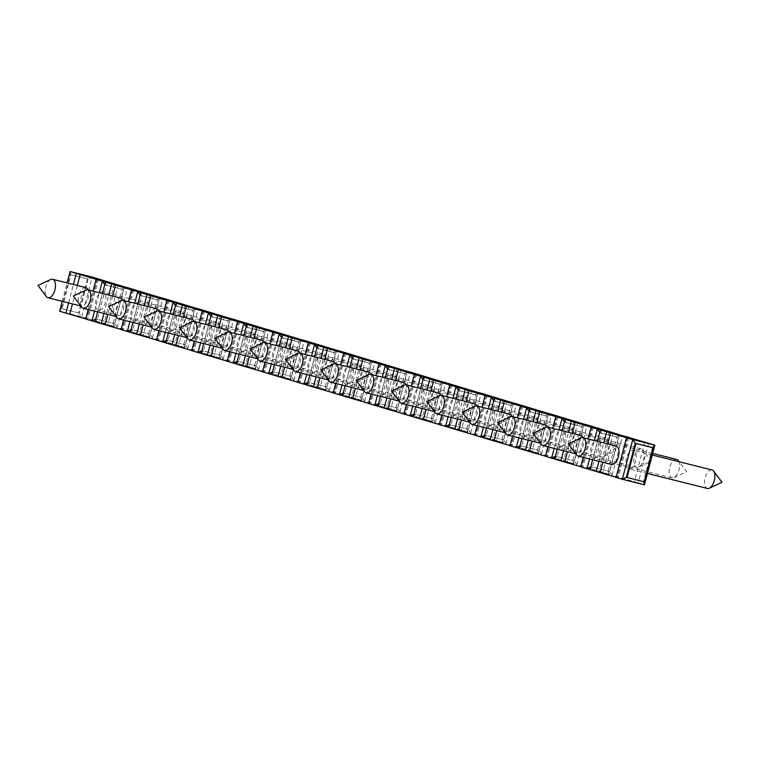 <?xml version="1.0" encoding="UTF-8"?>
<svg xmlns="http://www.w3.org/2000/svg" width="760" height="760" viewBox="0 0 760 760"><rect width="100%" height="100%" fill="white"/><g stroke="black" fill="none" stroke-linecap="round" stroke-linejoin="round"><path stroke-width="0.57" stroke-dasharray="3.8 2.85" d="M78.546 312.873L61.341 308.56L78.546 312.873L87.476 278.844L88.179 279.053L70.262 274.541L87.476 278.844M61.341 308.56L70.262 274.541M70.072 271.538L70.974 274.749L62.044 308.778L59.66 311.239L81.785 316.777L114.095 326.42L95.047 321.66M88.179 279.053L79.249 313.082L81.785 316.777L92.197 277.077L88.179 279.053M85.709 319.019L86.754 319.209L85.747 318.905M124.469 286.862L114.095 326.42L113.192 323.219L114.608 323.637L117.144 327.332L149.454 336.984L130.406 332.224M124.393 286.843L122.123 289.19L123.538 289.617L127.556 287.641L117.144 327.332L95.019 321.803L97.403 319.333L95.741 319.029M121.068 329.584L122.113 329.773L121.096 329.469M159.752 297.407L157.482 299.753L158.897 300.172L162.916 298.195L152.494 337.896L184.803 347.548L165.766 342.779M159.828 297.426L149.454 336.984L148.552 333.773L149.967 334.2L152.494 337.896L130.368 332.358L132.762 329.897L131.1 329.593M156.427 340.138L157.472 340.337L156.456 340.034M195.111 307.962L192.84 310.308L194.246 310.735L198.265 308.76L187.853 348.45L220.162 358.102L201.125 353.343M195.187 307.981L184.803 347.548L183.91 344.337L185.326 344.755L187.853 348.45L165.727 342.922L168.112 340.452L166.459 340.157M191.786 350.702L192.831 350.892L191.814 350.588M230.46 318.526L228.19 320.872L229.605 321.29L233.624 319.314L223.212 359.014L255.522 368.666L236.483 363.897M230.546 318.544L220.162 358.102L219.269 354.901L220.685 355.319L223.212 359.014L201.086 353.476L203.471 351.015L201.809 350.712M227.145 361.256L228.19 361.456L227.173 361.152M265.82 329.089L263.549 331.426L264.964 331.854L268.983 329.878L258.571 369.569L290.88 379.221L271.833 374.462M265.895 329.108L255.522 368.666L254.619 365.455L256.034 365.883L258.571 369.569L236.445 364.04L238.83 361.57L237.167 361.276M262.495 371.82L263.54 372.01L262.523 371.706M301.178 339.644L298.908 341.99L300.323 342.409L304.342 340.433L293.93 380.133L326.24 389.785L307.192 385.016M301.255 339.663L290.88 379.221L289.978 376.019L291.394 376.438L293.93 380.133L271.805 374.594L274.189 372.134L272.526 371.83M297.853 382.384L298.898 382.574L297.882 382.27M336.537 350.208L334.267 352.555L335.683 352.972L339.701 350.997L329.279 390.697L361.589 400.339L342.551 395.58M336.613 350.227L326.24 389.785L325.337 386.574L326.752 387.001L329.279 390.697L307.154 385.159L309.538 382.698L307.885 382.394M333.212 392.939L334.257 393.129L333.241 392.825M371.887 360.762L369.616 363.109L371.032 363.536L375.05 361.551L364.638 401.251L396.948 410.903L377.91 406.134M371.972 360.781L361.589 400.339L360.696 397.138L362.111 397.556L364.638 401.251L342.513 395.722L344.897 393.252L343.244 392.948M368.572 403.503L369.616 403.693L368.6 403.389M407.246 371.327L404.976 373.673L406.391 374.091L410.409 372.115L399.998 411.815L432.307 421.467L413.269 416.698M407.331 371.345L396.948 410.903L396.055 407.692L397.461 408.12L399.998 411.815L377.872 406.277L380.256 403.816L378.594 403.512M403.93 414.058L404.966 414.248L403.959 413.953M442.605 381.881L440.334 384.227L441.75 384.655L445.769 382.679L435.356 422.37L467.666 432.022L448.618 427.262M442.681 381.9L432.307 421.467L431.404 418.256L432.82 418.674L435.356 422.37L413.231 416.841L415.615 414.371L413.953 414.077M439.28 424.622L440.325 424.812L439.308 424.507M477.964 392.445L475.693 394.791L477.109 395.209L481.127 393.233L470.706 432.934L503.015 442.586L483.977 437.817M478.04 392.464L467.666 432.022L466.763 428.82L468.179 429.238L470.706 432.934L448.58 427.395L450.974 424.935L449.312 424.631M474.639 435.176L475.684 435.375L474.667 435.072M513.323 402.999L511.053 405.346L512.458 405.773L516.477 403.798L506.065 443.488L538.375 453.14L519.336 448.381M513.399 403.028L503.015 442.586L502.122 439.375L503.538 439.802L506.065 443.488L483.94 437.959L486.324 435.49L484.671 435.195M509.998 445.74L511.043 445.93L510.026 445.626M548.672 413.563L546.402 415.91L547.817 416.328L551.836 414.352L541.424 454.052L573.733 463.704L554.695 458.935M548.758 413.582L538.375 453.14L537.481 449.939L538.897 450.357L541.424 454.052L519.298 448.514L521.683 446.053L520.02 445.749M545.357 456.294L546.402 456.494L545.385 456.19M584.031 424.127L581.761 426.464L583.177 426.892L587.195 424.916L576.783 464.616L609.092 474.259L590.045 469.499M584.107 424.147L573.733 463.704L572.831 460.493L574.246 460.921L576.783 464.616L554.658 459.078L557.042 456.617L555.38 456.313M580.707 466.858L581.751 467.048L580.735 466.744M619.39 434.682L617.12 437.028L618.535 437.456L622.554 435.47L612.142 475.171L590.017 469.632L592.401 467.172L590.739 466.868M616.065 477.423L617.111 477.612L616.094 477.308M619.466 434.701L609.092 474.259L608.19 471.058L609.606 471.476L612.142 475.171L644.452 484.823M105.431 282.102L106.324 285.304L97.403 319.333L114.608 323.637L123.538 289.617L104.918 284.886L122.123 289.19L113.192 323.219L95.988 318.915L104.756 284.658M94.525 311.135L99.361 292.695M62.253 301.34L67.089 282.91M68.581 302.926L73.425 284.487M97.612 311.904L102.448 293.464M103.939 313.49L108.775 295.051M88.198 309.548L93.034 291.108M132.971 322.459L137.807 304.028M139.298 324.045L144.134 305.615M129.884 321.689L134.719 303.259M123.557 320.112L128.393 301.673M168.331 333.022L173.166 314.583M174.657 334.609L179.493 316.169M165.243 332.253L170.078 313.813M158.916 330.666L163.751 312.236M203.68 343.587L208.516 325.147M210.016 345.163L214.852 326.733M200.602 342.808L205.438 324.377M194.266 341.231L199.111 322.791M239.039 354.141L243.874 335.711M245.366 355.727L250.201 337.288M235.951 353.372L240.796 334.932M229.624 351.785L234.46 333.355M274.398 364.705L279.233 346.265M280.725 366.282L285.56 347.852M271.31 363.935L276.146 345.496M264.983 362.349L269.819 343.909M309.757 375.259L314.592 356.829M316.084 376.846L320.919 358.406M306.669 374.49L311.505 356.05M300.342 372.903L305.178 354.474M345.106 385.823L349.952 367.384M351.443 387.41L356.278 368.97M342.028 385.054L346.864 366.615M335.702 383.467L340.537 365.028M380.465 396.378L385.301 377.948M386.792 397.964L391.637 379.525M377.387 395.608L382.223 377.178M371.051 394.031L375.887 375.592M415.824 406.942L420.66 388.502M422.151 408.528L426.987 390.089M412.737 406.173L417.572 387.733M406.41 404.586L411.245 386.147M451.183 417.506L456.019 399.066M457.51 419.083L462.346 400.653M448.096 416.727L452.931 398.297M441.769 415.15L446.604 396.71M486.542 428.06L491.378 409.63M492.869 429.647L497.705 411.207M483.455 427.291L488.291 408.851M477.128 425.704L481.963 407.274M521.892 438.624L526.727 420.185M528.228 440.202L533.064 421.772M518.814 437.845L523.649 419.416M512.477 436.269L517.322 417.829M557.251 449.179L562.086 430.749M563.578 450.765L568.413 432.326M554.163 448.409L559.008 429.97M547.836 446.823L552.672 428.393M592.61 459.743L597.445 441.303M598.937 461.329L603.772 442.89M589.522 458.974L594.358 440.534M583.195 457.387L588.031 438.947M98.42 279.053L88.037 318.639M648.603 443.26L638.191 482.952M118.256 284.858L107.835 324.558M133.779 289.617L123.395 329.203M153.605 295.422L143.193 335.113M169.138 300.172L158.755 339.758M188.964 305.976L178.552 345.676M204.497 310.735L194.114 350.322M224.323 316.54L213.911 356.231M239.856 321.29L229.463 360.886M259.683 327.094L249.27 366.795M275.205 331.854L264.822 371.44M295.041 337.659L284.62 377.359M310.565 342.418L300.181 382.005M330.391 348.213L319.979 387.913M345.923 352.972L335.54 392.559M365.75 358.777L355.338 398.477M381.283 363.536L370.889 403.123M401.109 369.341L390.697 409.032M416.632 374.091L406.248 413.677M436.468 379.895L426.046 419.596M451.991 384.655L441.608 424.241M471.827 390.459L461.405 430.151M487.35 395.209L476.966 434.805M507.176 401.014L496.764 440.714M522.709 405.773L512.325 445.36M542.535 411.578L532.123 451.278M558.068 416.337L547.675 455.924M577.894 422.132L567.482 461.833M593.417 426.892L583.034 466.478M613.253 432.697L602.832 472.397M628.776 437.456L618.393 477.042M97.413 278.749L86.991 318.449M114.38 283.822L103.968 323.522M96.093 299.763A9.528 4.797 -76 0 0 98.372 310.384A9.528 4.797 -76 0 0 105.288 302.508A9.528 4.797 -76 0 0 102.999 291.887A9.528 4.797 -76 0 0 96.093 299.763M181.668 311.572A9.528 4.797 104 0 0 174.762 319.447A9.528 4.797 -76 0 0 177.042 330.058A9.528 4.797 -76 0 0 178.97 329.812A9.528 4.797 -76 0 0 183.948 322.192A9.528 4.797 104 0 0 183.255 312.702A9.528 4.797 104 0 0 181.668 311.572L102.999 291.887M652.479 447.592L643.558 481.65M644.252 481.83L626.344 477.308M644.736 442.215L634.325 481.916M627.76 437.152L617.348 476.852M626.449 458.156A9.528 4.797 -76 0 0 628.729 468.777A9.528 4.797 -76 0 0 635.635 460.902A9.528 4.797 -76 0 0 633.356 450.291A9.528 4.797 -76 0 0 626.449 458.156M712.025 469.974A9.528 4.797 104 0 0 705.109 477.84A9.528 4.797 -76 0 0 707.399 488.461M132.762 289.313L122.35 329.013M149.739 294.376L139.327 334.077M131.452 310.327A9.528 4.797 -76 0 0 133.732 320.938A9.528 4.797 -76 0 0 140.638 313.072A9.528 4.797 -76 0 0 138.358 302.452A9.528 4.797 -76 0 0 131.452 310.327M217.027 322.135A9.528 4.797 104 0 0 210.111 330.001A9.528 4.797 -76 0 0 212.401 340.623A9.528 4.797 -76 0 0 214.329 340.375A9.528 4.797 -76 0 0 219.307 332.747A9.528 4.797 104 0 0 218.614 323.256A9.528 4.797 104 0 0 217.027 322.135L138.358 302.452M140.79 292.657L141.683 295.868L132.762 329.897L149.967 334.2L158.897 300.172L140.268 295.45L157.482 299.753L148.552 333.773L131.347 329.469L140.115 295.222M168.121 299.867L157.709 339.568M185.098 304.94L174.677 344.641M166.801 320.881A9.528 4.797 -76 0 0 169.09 331.502A9.528 4.797 -76 0 0 175.997 323.627A9.528 4.797 -76 0 0 173.717 313.006A9.528 4.797 -76 0 0 166.801 320.881M252.377 332.69A9.528 4.797 104 0 0 245.47 340.565A9.528 4.797 -76 0 0 247.76 351.177A9.528 4.797 -76 0 0 249.688 350.93A9.528 4.797 -76 0 0 254.666 343.311A9.528 4.797 104 0 0 253.973 333.82A9.528 4.797 104 0 0 252.377 332.69L173.717 313.006M176.139 303.221L177.042 306.432L168.112 340.452L185.326 344.755L194.246 310.735L175.626 306.005L192.84 310.308L183.91 344.337L166.696 340.034L175.475 305.776M203.48 310.431L193.068 350.132M220.447 315.505L210.035 355.195M202.16 331.445A9.528 4.797 -76 0 0 204.45 342.057A9.528 4.797 -76 0 0 211.356 334.191A9.528 4.797 -76 0 0 209.066 323.57A9.528 4.797 -76 0 0 202.16 331.445M287.736 343.254A9.528 4.797 104 0 0 280.829 351.12A9.528 4.797 -76 0 0 283.109 361.741A9.528 4.797 -76 0 0 285.048 361.494A9.528 4.797 -76 0 0 290.026 353.865A9.528 4.797 104 0 0 289.322 344.375A9.528 4.797 104 0 0 287.736 343.254L209.066 323.57M211.498 313.785L212.401 316.986L203.471 351.015L220.685 355.319L229.605 321.29L210.986 316.569L228.19 320.872L219.269 354.901L202.055 350.588L210.833 316.341M238.839 320.995L228.418 360.687M255.806 326.059L245.394 365.759M237.519 342A9.528 4.797 -76 0 0 239.799 352.621A9.528 4.797 -76 0 0 246.715 344.745A9.528 4.797 -76 0 0 244.425 334.134A9.528 4.797 -76 0 0 237.519 342M323.095 353.808A9.528 4.797 104 0 0 316.188 361.684A9.528 4.797 -76 0 0 318.469 372.295A9.528 4.797 -76 0 0 320.397 372.048A9.528 4.797 -76 0 0 325.375 364.43A9.528 4.797 104 0 0 324.681 354.939A9.528 4.797 104 0 0 323.095 353.808L244.425 334.134M246.858 324.339L247.76 327.55L238.83 361.57L256.034 365.883L264.964 331.854L246.344 327.123L263.549 331.426L254.619 365.455L237.414 361.152L246.183 326.895M274.198 331.55L263.777 371.25M291.166 336.623L280.753 376.314M272.878 352.564A9.528 4.797 -76 0 0 275.158 363.175A9.528 4.797 -76 0 0 282.065 355.309A9.528 4.797 -76 0 0 279.784 344.688A9.528 4.797 -76 0 0 272.878 352.564M358.454 364.373A9.528 4.797 104 0 0 351.548 372.238A9.528 4.797 -76 0 0 353.827 382.859A9.528 4.797 -76 0 0 355.756 382.612A9.528 4.797 -76 0 0 360.734 374.984A9.528 4.797 104 0 0 360.041 365.503A9.528 4.797 104 0 0 358.454 364.373L279.784 344.688M282.216 334.903L283.109 338.105L274.189 372.134L291.394 376.438L300.323 342.409L281.694 337.687L298.908 341.99L289.978 376.019L272.773 371.716L281.542 337.459M309.548 342.114L299.136 381.805M326.524 347.177L316.103 386.878M308.237 363.118A9.528 4.797 -76 0 0 310.517 373.74A9.528 4.797 -76 0 0 317.423 365.864A9.528 4.797 -76 0 0 315.144 355.252A9.528 4.797 -76 0 0 308.237 363.118M393.813 374.927A9.528 4.797 104 0 0 386.897 382.802A9.528 4.797 -76 0 0 389.187 393.423A9.528 4.797 -76 0 0 391.115 393.176A9.528 4.797 -76 0 0 396.093 385.548A9.528 4.797 104 0 0 395.399 376.058A9.528 4.797 104 0 0 393.813 374.927L315.144 355.252M317.575 345.458L318.469 348.669L309.538 382.698L326.752 387.001L335.683 352.972L317.053 348.241L334.267 352.555L325.337 386.574L308.132 382.27L316.901 348.023M344.907 352.668L334.495 392.369M361.883 357.741L351.462 397.442M343.587 373.683A9.528 4.797 -76 0 0 345.876 384.294A9.528 4.797 -76 0 0 352.783 376.428A9.528 4.797 -76 0 0 350.502 365.807A9.528 4.797 -76 0 0 343.587 373.683M429.162 385.491A9.528 4.797 104 0 0 422.256 393.366A9.528 4.797 -76 0 0 424.536 403.978A9.528 4.797 -76 0 0 426.474 403.731A9.528 4.797 -76 0 0 431.452 396.112A9.528 4.797 104 0 0 430.749 386.622A9.528 4.797 104 0 0 429.162 385.491L350.502 365.807M352.925 356.022L353.827 359.224L344.897 393.252L362.111 397.556L371.032 363.536L352.412 358.805L369.616 363.109L360.696 397.138L343.482 392.834L352.26 358.577M380.266 363.233L369.854 402.933M397.233 368.296L386.821 407.997M378.945 384.237A9.528 4.797 -76 0 0 381.226 394.858A9.528 4.797 -76 0 0 388.141 386.983A9.528 4.797 -76 0 0 385.852 376.371A9.528 4.797 -76 0 0 378.945 384.237M464.522 396.055A9.528 4.797 104 0 0 457.615 403.921A9.528 4.797 -76 0 0 459.895 414.542A9.528 4.797 -76 0 0 461.823 414.295A9.528 4.797 -76 0 0 466.811 406.666A9.528 4.797 104 0 0 466.108 397.176A9.528 4.797 104 0 0 464.522 396.055L385.852 376.371M388.284 366.577L389.187 369.787L380.256 403.816L397.461 408.12L406.391 374.091L387.771 369.36L404.976 373.673L396.055 407.692L378.841 403.389L387.619 369.141M415.625 373.787L405.203 413.487M432.592 378.86L422.18 418.56M414.305 394.801A9.528 4.797 -76 0 0 416.584 405.422A9.528 4.797 -76 0 0 423.5 397.546A9.528 4.797 -76 0 0 421.211 386.925A9.528 4.797 -76 0 0 414.305 394.801M499.881 406.609A9.528 4.797 104 0 0 492.974 414.485A9.528 4.797 -76 0 0 495.254 425.096A9.528 4.797 -76 0 0 497.183 424.849A9.528 4.797 -76 0 0 502.161 417.231A9.528 4.797 104 0 0 501.467 407.74A9.528 4.797 104 0 0 499.881 406.609L421.211 386.925M423.643 377.14L424.536 380.351L415.615 414.371L432.82 418.674L441.75 384.655L423.13 379.924L440.334 384.227L431.404 418.256L414.2 413.953L422.969 379.696M450.974 384.351L440.562 424.051M467.951 389.424L457.539 429.115M449.663 405.365A9.528 4.797 -76 0 0 451.943 415.976A9.528 4.797 -76 0 0 458.85 408.11A9.528 4.797 -76 0 0 456.57 397.49A9.528 4.797 -76 0 0 449.663 405.365M535.239 417.173A9.528 4.797 104 0 0 528.323 425.04A9.528 4.797 -76 0 0 530.613 435.66A9.528 4.797 -76 0 0 532.542 435.413A9.528 4.797 -76 0 0 537.519 427.785A9.528 4.797 104 0 0 536.826 418.294A9.528 4.797 104 0 0 535.239 417.173L456.57 397.49M459.002 387.704L459.895 390.906L450.974 424.935L468.179 429.238L477.109 395.209L458.479 390.488L475.693 394.791L466.763 428.82L449.559 424.507L458.327 390.26M486.333 394.915L475.921 434.606M503.31 399.978L492.889 439.679M485.013 415.919A9.528 4.797 -76 0 0 487.303 426.541A9.528 4.797 -76 0 0 494.209 418.665A9.528 4.797 -76 0 0 491.929 408.053A9.528 4.797 -76 0 0 485.013 415.919M570.589 427.728A9.528 4.797 104 0 0 563.683 435.603A9.528 4.797 -76 0 0 565.972 446.215A9.528 4.797 -76 0 0 567.9 445.968A9.528 4.797 -76 0 0 572.878 438.349A9.528 4.797 104 0 0 572.185 428.858A9.528 4.797 104 0 0 570.589 427.728L491.929 408.053M494.361 398.259L495.254 401.47L486.324 435.49L503.538 439.802L512.458 405.773L493.839 401.042L511.053 405.346L502.122 439.375L484.918 435.072L493.686 400.815M521.692 405.469L511.281 445.17M538.659 410.542L528.247 450.233M520.372 426.483A9.528 4.797 -76 0 0 522.661 437.095A9.528 4.797 -76 0 0 529.568 429.229A9.528 4.797 -76 0 0 527.288 418.608A9.528 4.797 -76 0 0 520.372 426.483M605.948 438.292A9.528 4.797 104 0 0 599.042 446.158A9.528 4.797 -76 0 0 601.322 456.779A9.528 4.797 -76 0 0 603.26 456.532A9.528 4.797 -76 0 0 608.237 448.903A9.528 4.797 104 0 0 607.534 439.413A9.528 4.797 104 0 0 605.948 438.292L527.288 418.608M529.711 408.823L530.613 412.024L521.683 446.053L538.897 450.357L547.817 416.328L529.197 411.606L546.402 415.91L537.481 449.939L520.267 445.626L529.045 411.378M557.052 416.034L546.63 455.724M574.019 421.097L563.606 460.798M555.731 437.038A9.528 4.797 -76 0 0 558.011 447.659A9.528 4.797 -76 0 0 564.927 439.784A9.528 4.797 -76 0 0 562.637 429.172A9.528 4.797 -76 0 0 555.731 437.038M641.307 448.846A9.528 4.797 104 0 0 634.4 456.722A9.528 4.797 -76 0 0 636.681 467.343A9.528 4.797 -76 0 0 638.609 467.096A9.528 4.797 -76 0 0 643.587 459.467A9.528 4.797 104 0 0 642.894 449.977A9.528 4.797 104 0 0 641.307 448.846L562.637 429.172M565.069 419.377L565.972 422.588L557.042 456.617L574.246 460.921L583.177 426.892L564.556 422.161L581.761 426.464L572.831 460.493L555.626 456.19L564.395 421.942M592.41 426.588L581.989 466.288M609.378 431.661L598.966 471.361M591.09 447.602A9.528 4.797 -76 0 0 593.37 458.213A9.528 4.797 -76 0 0 600.276 450.347A9.528 4.797 -76 0 0 597.996 439.726A9.528 4.797 -76 0 0 591.09 447.602M676.666 459.41A9.528 4.797 104 0 0 669.76 467.286A9.528 4.797 -76 0 0 672.039 477.897A9.528 4.797 -76 0 0 673.968 477.651A9.528 4.797 -76 0 0 678.946 470.031A9.528 4.797 104 0 0 678.889 461.681M600.428 429.941L601.322 433.143L592.401 467.172L609.606 471.476L618.535 437.456L599.906 432.725L617.12 437.028L608.19 471.058L590.986 466.754L599.754 432.497M97.175 279.519L86.754 319.209M77.311 285.466L72.475 303.895M85.794 287.584A9.528 4.797 -76 0 0 78.879 295.459A9.528 4.797 -76 0 0 81.168 306.071A9.528 4.797 -76 0 0 88.074 298.205A9.528 4.797 -76 0 0 88.017 289.854M50.673 279.528A9.528 4.797 104 0 0 45.695 287.156A9.528 4.797 -76 0 0 46.388 296.647M132.525 290.073L122.113 329.773M112.67 296.02L107.835 314.459M121.153 298.148A9.528 4.797 -76 0 0 114.237 306.014A9.528 4.797 -76 0 0 116.527 316.635A9.528 4.797 -76 0 0 123.433 308.76A9.528 4.797 -76 0 0 123.367 300.418M86.032 290.092A9.528 4.797 104 0 0 81.054 297.711A9.528 4.797 -76 0 0 81.747 307.202M167.884 300.637L157.472 340.337M148.029 306.584L143.184 325.023M156.503 308.702A9.528 4.797 -76 0 0 149.596 316.578A9.528 4.797 -76 0 0 151.876 327.19A9.528 4.797 -76 0 0 158.792 319.323A9.528 4.797 -76 0 0 158.726 310.973M121.391 300.647A9.528 4.797 104 0 0 116.413 308.275A9.528 4.797 -76 0 0 117.106 317.765M203.243 311.191L192.831 350.892M183.379 317.148L178.543 335.578M191.862 319.266A9.528 4.797 -76 0 0 184.956 327.132A9.528 4.797 -76 0 0 187.236 337.753A9.528 4.797 -76 0 0 194.142 329.878A9.528 4.797 -76 0 0 194.085 321.537M156.74 311.21A9.528 4.797 104 0 0 151.762 318.829A9.528 4.797 -76 0 0 152.465 328.32M238.602 321.755L228.19 361.456M218.737 327.702L213.902 346.142M227.221 329.821A9.528 4.797 -76 0 0 220.314 337.697A9.528 4.797 -76 0 0 222.594 348.317A9.528 4.797 -76 0 0 229.501 340.442A9.528 4.797 -76 0 0 229.444 332.091M192.1 321.765A9.528 4.797 104 0 0 187.121 329.394A9.528 4.797 -76 0 0 187.815 338.884M273.961 332.32L263.54 372.01M254.097 338.266L249.261 356.697M262.58 340.385A9.528 4.797 -76 0 0 255.664 348.26A9.528 4.797 -76 0 0 257.953 358.872A9.528 4.797 -76 0 0 264.86 351.006A9.528 4.797 -76 0 0 264.793 342.655M227.458 332.329A9.528 4.797 104 0 0 222.48 339.957A9.528 4.797 -76 0 0 223.174 349.448M309.31 342.874L298.898 382.574M289.455 348.821L284.62 367.26M297.93 350.949A9.528 4.797 -76 0 0 291.023 358.815A9.528 4.797 -76 0 0 293.312 369.436A9.528 4.797 -76 0 0 300.219 361.56A9.528 4.797 -76 0 0 300.152 353.219M262.817 342.893A9.528 4.797 104 0 0 257.839 350.512A9.528 4.797 -76 0 0 258.533 360.002M344.669 353.438L334.257 393.129M324.805 359.385L319.969 377.815M333.288 361.503A9.528 4.797 -76 0 0 326.382 369.379A9.528 4.797 -76 0 0 328.662 379.99A9.528 4.797 -76 0 0 335.578 372.124A9.528 4.797 -76 0 0 335.512 363.774M298.176 353.447A9.528 4.797 104 0 0 293.189 361.076A9.528 4.797 -76 0 0 293.892 370.566M380.028 363.992L369.616 403.693M360.164 369.94L355.328 388.379M368.647 372.067A9.528 4.797 -76 0 0 361.741 379.933A9.528 4.797 -76 0 0 364.021 390.555A9.528 4.797 -76 0 0 370.927 382.679A9.528 4.797 -76 0 0 370.87 374.338M333.526 364.012A9.528 4.797 104 0 0 328.548 371.63A9.528 4.797 -76 0 0 329.251 381.121M415.387 374.556L404.966 414.248M395.523 380.503L390.688 398.943M404.006 382.622A9.528 4.797 -76 0 0 397.09 390.498A9.528 4.797 -76 0 0 399.38 401.109A9.528 4.797 -76 0 0 406.286 393.243A9.528 4.797 -76 0 0 406.229 384.892M368.885 374.566A9.528 4.797 104 0 0 363.907 382.195A9.528 4.797 -76 0 0 364.601 391.685M450.737 385.111L440.325 424.812M430.882 391.058L426.046 409.498M439.365 393.186A9.528 4.797 -76 0 0 432.449 401.052A9.528 4.797 -76 0 0 434.739 411.673A9.528 4.797 -76 0 0 441.645 403.798A9.528 4.797 -76 0 0 441.579 395.456M404.244 385.13A9.528 4.797 104 0 0 399.266 392.749A9.528 4.797 -76 0 0 399.959 402.24M486.096 395.675L475.684 435.375M466.241 401.622L461.396 420.062M474.715 403.74A9.528 4.797 -76 0 0 467.808 411.616A9.528 4.797 -76 0 0 470.088 422.237A9.528 4.797 -76 0 0 477.005 414.361A9.528 4.797 -76 0 0 476.938 406.011M439.603 395.684A9.528 4.797 104 0 0 434.625 403.313A9.528 4.797 -76 0 0 435.318 412.803M521.455 406.229L511.043 445.93M501.59 412.186L496.755 430.616M510.074 414.305A9.528 4.797 -76 0 0 503.167 422.18A9.528 4.797 -76 0 0 505.447 432.791A9.528 4.797 -76 0 0 512.354 424.925A9.528 4.797 -76 0 0 512.297 416.575M474.952 406.248A9.528 4.797 104 0 0 469.974 413.877A9.528 4.797 -76 0 0 470.677 423.367M556.814 416.793L546.402 456.494M536.95 422.74L532.114 441.18M545.433 424.868A9.528 4.797 -76 0 0 538.526 432.734A9.528 4.797 -76 0 0 540.806 443.355A9.528 4.797 -76 0 0 547.713 435.48A9.528 4.797 -76 0 0 547.656 427.13M510.311 416.812A9.528 4.797 104 0 0 505.333 424.431A9.528 4.797 -76 0 0 506.027 433.922M592.173 427.358L581.751 467.048M572.308 433.305L567.473 451.734M580.792 435.423A9.528 4.797 -76 0 0 573.876 443.298A9.528 4.797 -76 0 0 576.165 453.91A9.528 4.797 -76 0 0 583.072 446.044A9.528 4.797 -76 0 0 583.005 437.693M545.67 427.367A9.528 4.797 104 0 0 540.692 434.995A9.528 4.797 -76 0 0 541.386 444.486M627.522 437.912L617.111 477.612M607.667 443.859L602.832 462.298M616.142 445.987A9.528 4.797 -76 0 0 609.235 453.853A9.528 4.797 -76 0 0 611.524 464.474M581.029 437.931A9.528 4.797 104 0 0 576.052 445.55A9.528 4.797 -76 0 0 576.745 455.041M177.042 330.058L98.372 310.384M178.97 329.812L191.643 323.893L183.255 312.702M647.425 473.461L628.729 468.777M652.27 455.022L633.356 450.291M212.401 340.623L133.732 320.938M214.329 340.375L227.002 334.447L218.614 323.256M247.76 351.177L169.09 331.502M249.688 350.93L262.361 345.012L253.973 333.82M283.109 361.741L204.45 342.057M285.048 361.494L297.72 355.575L289.322 344.375M318.469 372.295L239.799 352.621M320.397 372.048L333.07 366.13L324.681 354.939M353.827 382.859L275.158 363.175M355.756 382.612L368.429 376.694L360.041 365.503M389.187 393.423L310.517 373.74M391.115 393.176L403.788 387.248L395.399 376.058M424.536 403.978L345.876 384.294M426.474 403.731L439.147 397.812L430.749 386.622M459.895 414.542L381.226 394.858M461.823 414.295L474.506 408.367L466.108 397.176M495.254 425.096L416.584 405.422M497.183 424.849L509.856 418.931L501.467 407.74M530.613 435.66L451.943 415.976M532.542 435.413L545.214 429.485L536.826 418.294M565.972 446.215L487.303 426.541M567.9 445.968L580.573 440.049L572.185 428.858M601.322 456.779L522.661 437.095M603.26 456.532L615.933 450.613L607.534 439.413M636.681 467.343L558.011 447.659M638.609 467.096L651.282 461.168L642.894 449.977M672.039 477.897L593.37 458.213M652.688 453.416L597.996 439.726M673.968 477.651L686.641 471.732L679.155 461.748"/><path stroke-width="1.14" d="M95.047 321.66L91.969 320.891L94.525 311.135M62.253 301.34L59.66 311.239L65.911 313.11L68.581 302.926M85.747 318.905L65.911 313.11M88.198 309.548L85.709 319.019L91.969 320.891L95.741 319.029M130.406 332.224L127.328 331.445L129.884 321.689M97.612 311.904L95.019 321.803L101.27 323.665L103.939 313.49M121.096 329.469L101.27 323.665M123.557 320.112L121.068 329.584L127.328 331.445L131.1 329.593M165.766 342.779L162.678 342.01L165.243 332.253M132.971 322.459L130.368 332.358L136.629 334.229L139.298 324.045M156.456 340.034L136.629 334.229M158.916 330.666L156.427 340.138L162.678 342.01L166.459 340.157M201.125 353.343L198.037 352.564L200.602 342.808M168.331 333.022L165.727 342.922L171.988 344.784L174.657 334.609M191.814 350.588L171.988 344.784M194.266 341.231L191.786 350.702L198.037 352.564L201.809 350.712M236.483 363.897L233.396 363.128L235.951 353.372M203.68 343.587L201.086 353.476L207.337 355.347L210.016 345.163M227.173 361.152L207.337 355.347M229.624 351.785L227.145 361.256L233.396 363.128L237.167 361.276M271.833 374.462L268.755 373.692L271.31 363.935M239.039 354.141L236.445 364.04L242.696 365.902L245.366 355.727M262.523 371.706L242.696 365.902M264.983 362.349L262.495 371.82L268.755 373.692L272.526 371.83M307.192 385.016L304.114 384.247L306.669 374.49M274.398 364.705L271.805 374.594L278.055 376.466L280.725 366.282M297.882 382.27L278.055 376.466M300.342 372.903L297.853 382.384L304.114 384.247L307.885 382.394M342.551 395.58L339.463 394.81L342.028 385.054M309.757 375.259L307.154 385.159L313.415 387.03L316.084 376.846M333.241 392.825L313.415 387.03M335.702 383.467L333.212 392.939L339.463 394.81L343.244 392.948M377.91 406.134L374.822 405.365L377.387 395.608M345.106 385.823L342.513 395.722L348.773 397.584L351.443 387.41M368.6 403.389L348.773 397.584M371.051 394.031L368.572 403.503L374.822 405.365L378.594 403.512M413.269 416.698L410.181 415.929L412.737 406.173M380.465 396.378L377.872 406.277L384.123 408.148L386.792 397.964M403.959 413.953L384.123 408.148M406.41 404.586L403.93 414.058L410.181 415.929L413.953 414.077M448.618 427.262L445.541 426.483L448.096 416.727M415.824 406.942L413.231 416.841L419.482 418.703L422.151 408.528M439.308 424.507L419.482 418.703M441.769 415.15L439.28 424.622L445.541 426.483L449.312 424.631M483.977 437.817L480.89 437.048L483.455 427.291M451.183 417.506L448.58 427.395L454.841 429.267L457.51 419.083M474.667 435.072L454.841 429.267M477.128 425.704L474.639 435.176L480.89 437.048L484.671 435.195M519.336 448.381L516.249 447.611L518.814 437.845M486.542 428.06L483.94 437.959L490.2 439.822L492.869 429.647M510.026 445.626L490.2 439.822M512.477 436.269L509.998 445.74L516.249 447.611L520.02 445.749M554.695 458.935L551.608 458.166L554.163 448.409M521.892 438.624L519.298 448.514L525.549 450.385L528.228 440.202M545.385 456.19L525.549 450.385M547.836 446.823L545.357 456.294L551.608 458.166L555.38 456.313M590.045 469.499L586.967 468.73L589.522 458.974M557.251 449.179L554.658 459.078L560.908 460.949L563.578 450.765M580.735 466.744L560.908 460.949M583.195 457.387L580.707 466.858L586.967 468.73L590.739 466.868M592.61 459.743L590.017 469.632L596.267 471.504L598.937 461.329M616.094 477.308L596.267 471.504M652.479 447.592L635.265 443.279L632.738 439.594L626.477 437.722L616.065 477.423L622.326 479.284L632.738 439.594L654.864 445.123L644.452 484.823L622.326 479.284L626.344 477.308L644.252 481.83L653.182 447.801L652.479 447.592L654.864 445.123L628.776 437.456M99.361 292.695L102.381 281.19L124.393 286.843M104.756 284.658L102.381 281.19L70.072 271.538L92.197 277.077L124.469 286.862M67.089 282.91L70.072 271.538M73.425 284.487L76.332 273.41M102.448 293.464L105.431 282.102L111.682 283.964L108.775 295.051M93.034 291.108L96.13 279.319M137.807 304.028L140.79 292.657L147.041 294.528L144.134 305.615M134.719 303.259L137.74 291.755L159.828 297.426M128.393 301.673L131.489 289.883L137.74 291.755L140.115 295.222M173.166 314.583L176.139 303.221L182.4 305.092L179.493 316.169M170.078 313.813L173.1 302.309L195.187 307.981M163.751 312.236L166.839 300.447L173.1 302.309L175.475 305.776M208.516 325.147L211.498 313.785L217.759 315.647L214.852 326.733M205.438 324.377L208.449 312.873L230.546 318.544M199.111 322.791L202.198 311.001L208.449 312.873L210.833 316.341M243.874 335.711L246.858 324.339L253.108 326.211L250.201 337.288M240.796 334.932L243.808 323.427L265.895 329.108M234.46 333.355L237.557 321.565L243.808 323.427L246.183 326.895M279.233 346.265L282.216 334.903L288.467 336.765L285.56 347.852M276.146 345.496L279.167 333.991L301.255 339.663M269.819 343.909L272.916 332.12L279.167 333.991L281.542 337.459M314.592 356.829L317.575 345.458L323.827 347.329L320.919 358.406M311.505 356.05L314.526 344.546L336.613 350.227M305.178 354.474L308.265 342.684L314.526 344.546L316.901 348.023M349.952 367.384L352.925 356.022L359.185 357.884L356.278 368.97M346.864 366.615L349.885 355.11L371.972 360.781M340.537 365.028L343.624 353.238L349.885 355.11L352.26 358.577M385.301 377.948L388.284 366.577L394.544 368.448L391.637 379.525M382.223 377.178L385.234 365.674L407.331 371.345M375.887 375.592L378.983 363.802L385.234 365.674L387.619 369.141M420.66 388.502L423.643 377.14L429.894 379.012L426.987 390.089M417.572 387.733L420.594 376.228L442.681 381.9M411.245 386.147L414.342 374.366L420.594 376.228L422.969 379.696M456.019 399.066L459.002 387.704L465.253 389.566L462.346 400.653M452.931 398.297L455.952 386.792L478.04 392.464M446.604 396.71L449.702 384.921L455.952 386.792L458.327 390.26M491.378 409.63L494.361 398.259L500.612 400.13L497.705 411.207M488.291 408.851L491.311 397.347L513.399 403.028M481.963 407.274L485.051 395.485L491.311 397.347L493.686 400.815M526.727 420.185L529.711 408.823L535.971 410.685L533.064 421.772M523.649 419.416L526.67 407.911L548.758 413.582M517.322 417.829L520.41 406.04L526.67 407.911L529.045 411.378M562.086 430.749L565.069 419.377L571.32 421.249L568.413 432.326M559.008 429.97L562.02 418.465L584.107 424.147M552.672 428.393L555.769 416.603L562.02 418.465L564.395 421.942M597.445 441.303L600.428 429.941L606.679 431.803L603.772 442.89M594.358 440.534L597.379 429.029L619.466 434.701M588.031 438.947L591.128 427.158L597.379 429.029L599.754 432.497M131.489 289.883L111.682 283.964M105.431 282.102L127.556 287.641L159.752 297.407M166.839 300.447L147.041 294.528M140.79 292.657L162.916 298.195L195.111 307.962M202.198 311.001L182.4 305.092M176.139 303.221L198.265 308.76L230.46 318.526M237.557 321.565L217.759 315.647M211.498 313.785L233.624 319.314L265.82 329.089M272.916 332.12L253.108 326.211M246.858 324.339L268.983 329.878L301.178 339.644M308.265 342.684L288.467 336.765M282.216 334.903L304.342 340.433L336.537 350.208M343.624 353.238L323.827 347.329M317.575 345.458L339.701 350.997L371.887 360.762M378.983 363.802L359.185 357.884M352.925 356.022L375.05 361.551L407.246 371.327M414.342 374.366L394.544 368.448M388.284 366.577L410.409 372.115L442.605 381.881M449.702 384.921L429.894 379.012M423.643 377.14L445.769 382.679L477.964 392.445M485.051 395.485L465.253 389.566M459.002 387.704L481.127 393.233L513.323 402.999M520.41 406.04L500.612 400.13M494.361 398.259L516.477 403.798L548.672 413.563M555.769 416.603L535.971 410.685M529.711 408.823L551.836 414.352L584.031 424.127M591.128 427.158L571.32 421.249M565.069 419.377L587.195 424.916L619.39 434.682M600.428 429.941L628.805 437.342M626.477 437.722L606.679 431.803M643.558 481.65L644.452 484.823M627.047 477.517L635.977 443.498L635.265 443.279L626.344 477.308M635.977 443.498L653.182 447.801M647.425 473.461L707.399 488.461A9.528 4.797 -76 0 0 709.327 488.214A9.528 4.797 -76 0 0 714.305 480.586A9.528 4.797 104 0 0 713.611 471.095A9.528 4.797 104 0 0 712.025 469.974L652.27 455.022M652.688 453.416L676.666 459.41A9.528 4.797 104 0 1 678.253 460.541A9.528 4.797 104 0 1 678.889 461.681M80.199 274.445L77.311 285.466M72.475 303.895L69.787 314.146M88.017 289.854A9.528 4.797 -76 0 0 85.794 287.584L52.601 279.281A9.528 4.797 104 0 1 54.891 289.902A9.528 4.797 -76 0 1 47.975 297.768A9.528 4.797 -76 0 1 46.388 296.647L38 285.456L50.673 279.528A9.528 4.797 104 0 1 52.601 279.281M115.558 285.01L112.67 296.02M107.835 314.459L105.146 324.7M123.367 300.418A9.528 4.797 -76 0 0 121.153 298.148L87.96 289.845A9.528 4.797 104 0 1 90.24 300.456A9.528 4.797 -76 0 1 83.334 308.332A9.528 4.797 -76 0 1 81.747 307.202L73.359 296.01L86.032 290.092A9.528 4.797 104 0 1 87.96 289.845M150.917 295.564L148.029 306.584M143.184 325.023L140.495 335.264M158.726 310.973A9.528 4.797 -76 0 0 156.503 308.702L123.319 300.399A9.528 4.797 104 0 1 125.6 311.02A9.528 4.797 -76 0 1 118.693 318.887A9.528 4.797 -76 0 1 117.106 317.765L108.718 306.574L121.391 300.647A9.528 4.797 104 0 1 123.319 300.399M186.276 306.128L183.379 317.148M178.543 335.578L175.855 345.828M194.085 321.537A9.528 4.797 -76 0 0 191.862 319.266L158.678 310.963A9.528 4.797 104 0 1 160.958 321.575A9.528 4.797 -76 0 1 154.052 329.45A9.528 4.797 -76 0 1 152.465 328.32L144.067 317.129L156.74 311.21A9.528 4.797 104 0 1 158.678 310.963M221.625 316.683L218.737 327.702M213.902 346.142L211.214 356.383M229.444 332.091A9.528 4.797 -76 0 0 227.221 329.821L194.028 321.518A9.528 4.797 104 0 1 196.317 332.139A9.528 4.797 -76 0 1 189.411 340.014A9.528 4.797 -76 0 1 187.815 338.884L179.427 327.693L192.1 321.765A9.528 4.797 104 0 1 194.028 321.518M256.984 327.247L254.097 338.266M249.261 356.697L246.572 366.947M264.793 342.655A9.528 4.797 -76 0 0 262.58 340.385L229.387 332.082A9.528 4.797 104 0 1 231.677 342.703A9.528 4.797 -76 0 1 224.76 350.569A9.528 4.797 -76 0 1 223.174 349.448L214.785 338.248L227.458 332.329A9.528 4.797 104 0 1 229.387 332.082M292.344 337.81L289.455 348.821M284.62 367.26L281.931 377.501M300.152 353.219A9.528 4.797 -76 0 0 297.93 350.949L264.746 342.646A9.528 4.797 104 0 1 267.026 353.257A9.528 4.797 -76 0 1 260.12 361.133A9.528 4.797 -76 0 1 258.533 360.002L250.144 348.812L262.817 342.893A9.528 4.797 104 0 1 264.746 342.646M327.702 348.365L324.805 359.385M319.969 377.815L317.281 388.065M335.512 363.774A9.528 4.797 -76 0 0 333.288 361.503L300.105 353.2A9.528 4.797 104 0 1 302.385 363.822A9.528 4.797 -76 0 1 295.478 371.688A9.528 4.797 -76 0 1 293.892 370.566L285.494 359.375L298.176 353.447A9.528 4.797 104 0 1 300.105 353.2M363.052 358.929L360.164 369.94M355.328 388.379L352.64 398.62M370.87 374.338A9.528 4.797 -76 0 0 368.647 372.067L335.464 363.764A9.528 4.797 104 0 1 337.744 374.376A9.528 4.797 -76 0 1 330.837 382.251A9.528 4.797 -76 0 1 329.251 381.121L320.853 369.93L333.526 364.012A9.528 4.797 104 0 1 335.464 363.764M398.411 369.483L395.523 380.503M390.688 398.943L387.999 409.184M406.229 384.892A9.528 4.797 -76 0 0 404.006 382.622L370.813 374.319A9.528 4.797 104 0 1 373.103 384.94A9.528 4.797 -76 0 1 366.187 392.806A9.528 4.797 -76 0 1 364.601 391.685L356.212 380.494L368.885 374.566A9.528 4.797 104 0 1 370.813 374.319M433.77 380.048L430.882 391.058M426.046 409.498L423.358 419.748M441.579 395.456A9.528 4.797 -76 0 0 439.365 393.186L406.173 384.883A9.528 4.797 104 0 1 408.452 395.494A9.528 4.797 -76 0 1 401.546 403.37A9.528 4.797 -76 0 1 399.959 402.24L391.571 391.048L404.244 385.13A9.528 4.797 104 0 1 406.173 384.883M469.129 390.602L466.241 401.622M461.396 420.062L458.717 430.302M476.938 406.011A9.528 4.797 -76 0 0 474.715 403.74L441.531 395.438A9.528 4.797 104 0 1 443.811 406.058A9.528 4.797 -76 0 1 436.905 413.934A9.528 4.797 -76 0 1 435.318 412.803L426.93 401.612L439.603 395.684A9.528 4.797 104 0 1 441.531 395.438M504.488 401.166L501.59 412.186M496.755 430.616L494.067 440.866M512.297 416.575A9.528 4.797 -76 0 0 510.074 414.305L476.89 406.001A9.528 4.797 104 0 1 479.17 416.623A9.528 4.797 -76 0 1 472.264 424.488A9.528 4.797 -76 0 1 470.677 423.367L462.279 412.167L474.952 406.248A9.528 4.797 104 0 1 476.89 406.001M539.837 411.73L536.95 422.74M532.114 441.18L529.425 451.421M547.656 427.13A9.528 4.797 -76 0 0 545.433 424.868L512.24 416.565A9.528 4.797 104 0 1 514.529 427.177A9.528 4.797 -76 0 1 507.623 435.052A9.528 4.797 -76 0 1 506.027 433.922L497.639 422.731L510.311 416.812A9.528 4.797 104 0 1 512.24 416.565M575.197 422.284L572.308 433.305M567.473 451.734L564.784 461.985M583.005 437.693A9.528 4.797 -76 0 0 580.792 435.423L547.599 427.12A9.528 4.797 104 0 1 549.889 437.741A9.528 4.797 -76 0 1 542.972 445.607A9.528 4.797 -76 0 1 541.386 444.486L532.997 433.295L545.67 427.367A9.528 4.797 104 0 1 547.599 427.12M610.556 432.849L607.667 443.859M602.832 462.298L600.144 472.539M578.332 456.171L611.524 464.474A9.528 4.797 -76 0 0 618.431 456.599A9.528 4.797 -76 0 0 616.142 445.987L582.958 437.684A9.528 4.797 104 0 1 585.238 448.295A9.528 4.797 -76 0 1 578.332 456.171A9.528 4.797 -76 0 1 576.745 455.041L568.356 443.849L581.029 437.931A9.528 4.797 104 0 1 582.958 437.684M709.327 488.214L722 482.286L713.611 471.095M679.155 461.748L678.253 460.541M80.845 305.995L47.975 297.768M116.194 316.549L83.334 308.332M151.553 327.113L118.693 318.887M186.912 337.668L154.052 329.45M222.271 348.232L189.411 340.014M257.621 358.796L224.76 350.569M292.98 369.351L260.12 361.133M328.339 379.915L295.478 371.688M363.698 390.469L330.837 382.251M399.057 401.033L366.187 392.806M434.406 411.587L401.546 403.37M469.765 422.151L436.905 413.934M505.125 432.715L472.264 424.488M540.483 443.27L507.623 435.052M575.833 453.834L542.972 445.607"/></g></svg>
